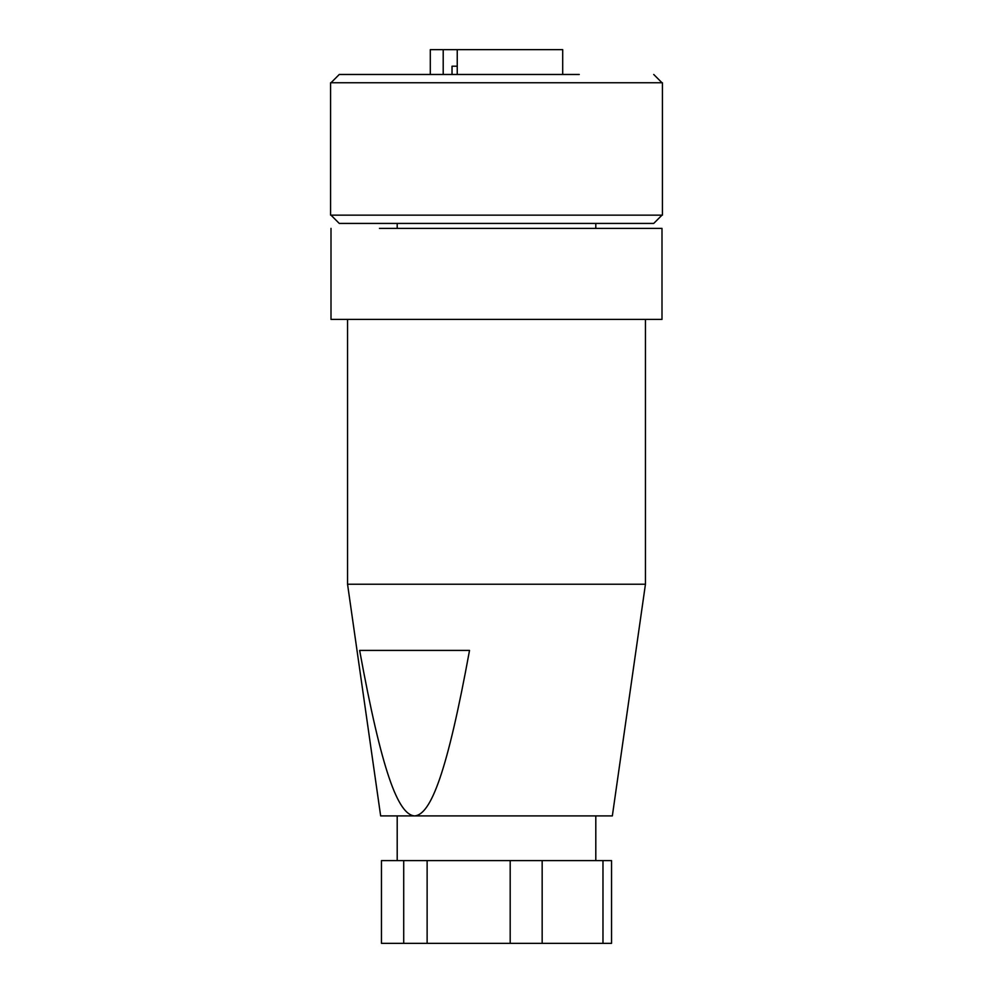 <?xml version="1.0" encoding="UTF-8"?>
<svg xmlns="http://www.w3.org/2000/svg" width="993" height="993" viewBox="0 0 993 993"><rect width="100%" height="100%" fill="white"/><g stroke="black" fill="none" stroke-linecap="round" stroke-linejoin="round"><path stroke-width="1.49" d="M595.8 228.39L595.8 223.425L653.729 223.425L339.271 223.425L331.004 215.146M331.004 228.39L331.004 319.411L661.996 319.411L661.996 228.39L379.475 228.39M379.177 215.146L662.418 215.146L662.418 82.754L330.582 82.754L330.582 215.146L379.177 215.146M645.45 319.411L645.45 584.219L347.55 584.219L347.55 319.411M347.55 584.219L380.654 815.911L612.346 815.911L645.45 584.219M414.577 815.911C398.069 814.732 381.697 771.127 359.64 650.415L469.528 650.415C447.458 771.176 431.074 814.744 414.577 815.911M385.321 74.475L413.746 74.475M579.254 74.475L339.271 74.475L331.004 82.754M381.461 860.596L403.717 860.596L403.717 943.35L381.461 943.35L381.461 860.596M602.974 860.596L602.974 943.35L611.539 943.35L611.539 860.596L403.717 860.596M427.127 860.596L427.127 943.35L403.717 943.35M510.191 860.596L510.191 943.35L427.127 943.35M542.166 860.596L542.166 943.35L510.191 943.35M602.974 943.35L542.166 943.35M430.304 74.475L430.304 49.65L443.201 49.65L443.201 74.475M562.696 74.475L562.696 49.65L457.239 49.65L457.239 74.475M452.026 74.475L452.026 66.196L457.239 66.196M443.201 49.65L457.239 49.65M397.2 223.425L397.2 228.39M653.729 223.425L661.996 215.146M653.729 74.475L661.996 82.754M595.8 815.911L595.8 860.596M397.2 815.911L397.2 860.596"/></g></svg>
